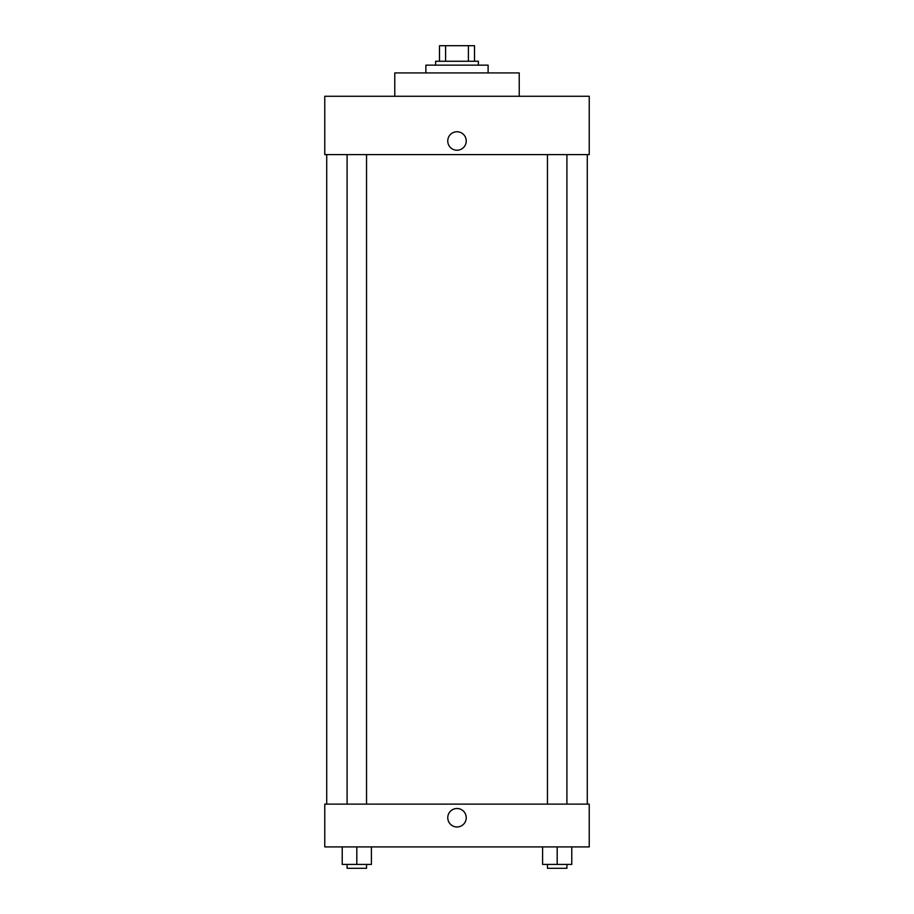 <?xml version="1.0" encoding="UTF-8"?>
<svg xmlns="http://www.w3.org/2000/svg" width="914" height="914" viewBox="0 0 914 914"><rect width="100%" height="100%" fill="white"/><g stroke="black" fill="none" stroke-linecap="round" stroke-linejoin="round"><path stroke-width="1.37" d="M445.586 61.261L445.586 45.7L439.497 45.7L439.497 61.261L439.497 45.7M445.586 45.7L474.503 45.7L474.503 61.261M468.414 61.261L468.414 45.7M435.612 65.145L435.612 61.261L478.388 61.261L478.388 65.145M488.11 72.926L488.11 65.145L425.89 65.145L425.89 72.926M519.232 96.267L519.232 72.926L394.768 72.926L394.768 96.267M589.233 96.267L324.767 96.267L589.233 96.267L589.233 154.603L324.767 154.603L324.767 96.267M447.757 140.985A9.243 9.243 0 0 1 461.616 132.987A9.243 9.243 0 0 1 461.616 148.993A9.243 9.243 0 0 1 447.757 140.985M547.463 154.603L547.463 804.126M347.092 804.126L347.092 154.603M324.767 804.126L589.233 804.126L589.233 846.912L324.767 846.912L324.767 804.126M457 826.976A9.243 9.243 0 0 1 449.003 813.117A9.243 9.243 0 0 1 464.998 813.117A9.243 9.243 0 0 1 457 826.976M542.608 846.912L542.608 864.416L571.776 864.416L571.776 846.912L571.776 864.416M557.186 864.416L557.186 846.912M566.909 864.416L566.909 868.3L547.463 868.3L547.463 864.416M342.224 846.912L342.224 864.416L371.392 864.416L371.392 846.912L371.392 864.416M356.814 864.416L356.814 846.912M366.537 864.416L366.537 868.3L347.092 868.3L347.092 864.416M587.291 804.126L587.291 154.603M326.709 804.126L326.709 154.603M566.909 154.603L566.909 804.126M366.537 804.126L366.537 154.603"/></g></svg>
